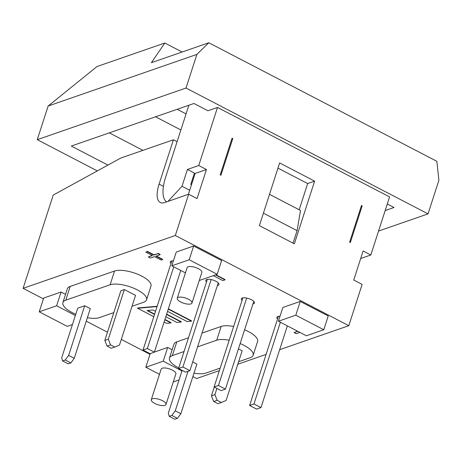 <?xml version="1.0" encoding="UTF-8"?>
<svg xmlns="http://www.w3.org/2000/svg" width="462" height="462" viewBox="0 0 462 462"><rect width="100%" height="100%" fill="white"/><g stroke="black" fill="none" stroke-linecap="round" stroke-linejoin="round"><path stroke-width="0.69" d="M362.179 205.867L350.329 242.562L349.624 242.198L361.48 205.503L362.179 205.867L361.255 206.191M231.849 138.906L232.773 138.588L220.923 175.277L220.218 174.913L232.074 138.225L232.773 138.588M277.968 168.122L307.652 183.553L314.61 181.139L294.363 243.821L259.39 225.635L279.637 162.953L314.61 181.139M206.439 169.537L195.126 173.458L191.476 184.771L190.777 184.407L194.427 173.094L187.433 169.456L198.741 165.535L206.439 169.537L197.055 198.585L188.658 194.219L164.738 202.523A25.797 10.297 117.5 0 1 160.245 202.477A25.797 10.297 117.5 0 1 159.095 184.119L173.417 139.778L120.79 158.044L53.222 195.074L23.1 288.334L43.405 298.891M193.566 178.303L192.862 177.939M191.476 184.771L188.392 194.311M187.433 169.456L182.011 186.25L189.703 190.252M182.011 186.25L168.012 201.386M166.563 201.888A35.574 14.201 117.5 0 1 165.685 177.004L188.866 105.249M279.672 349.688L348.804 325.693L362.133 284.413L353.742 280.047L363.12 250.999L370.819 255.001L360.695 258.518M107.923 165.096L71.298 146.056L193.948 103.482L207.94 110.759L217.51 107.438L389.582 196.904L370.819 255.001M217.51 107.438L198.741 165.535M97.332 170.905L37.266 139.674L186.013 88.046L428.037 213.883L378.551 231.058M387.289 204.008L394.005 207.502L385.169 210.568M177.206 109.292L186.071 113.9M155.561 116.805L180.879 129.972M142.954 150.352L109.315 132.86M186.013 88.046L196.876 54.406L208.807 42.758L436.844 161.319L438.9 180.249L428.037 213.883M208.807 42.758L151.397 62.682L164.824 43.006L96.974 66.551L48.129 106.041L196.876 54.406M182.149 52.01L164.824 43.006M37.266 139.674L48.129 106.041M173.417 139.778L177.096 141.69M348.804 325.693L175.329 235.499L188.658 194.219M171.812 260.909L143.018 350.046L150.017 353.684L154.366 352.171L147.366 348.533L173.764 266.817M218.237 282.9L189.899 370.645L185.551 372.158L178.551 368.52L207.346 279.383M189.899 370.645L182.906 367.013L211.14 279.579M182.906 367.013L178.551 368.52M180.757 270.455L154.366 352.171M147.366 348.533L143.018 350.046M242.879 297.857L214.091 386.994L221.084 390.633L225.433 389.125L218.439 385.487L246.679 298.054M287.358 325.883L260.966 407.599L256.618 409.107L249.624 405.469L278.413 316.337M260.966 407.599L253.973 403.961L280.365 322.245M253.973 403.961L249.624 405.469M253.771 301.38L225.433 389.125M218.439 385.487L214.091 386.994M192.85 376.594L196.575 378.528L219.381 370.616M237.809 364.218L266.118 354.389M299.18 209.783L307.652 183.553M175.329 235.499L23.1 288.334M86.25 321.165L107.479 332.207M121.315 339.403L150.006 354.319M269.496 194.346L300.502 210.47L297.072 230.665L293.041 243.133M155.521 311.348L152.945 310.008L147.037 310.516L154.527 314.414M164.83 319.768L170.934 322.944L166.574 323.319L164.097 322.031M164.928 319.461L171.032 322.638L170.934 322.944M147.626 310.464L154.626 314.108M153.8 316.672L137.607 308.258L157.057 306.583M157.155 306.277L137.711 307.952L137.607 308.258M168.272 309.113L191.47 321.177L187.116 321.552L167.539 311.376M168.37 308.807L191.568 320.871L191.47 321.177M166.551 314.443L181.202 322.06L176.848 322.436L165.818 316.701M166.649 314.137L181.3 321.754L181.202 322.06M215.829 274.774L225.058 279.574L224.959 279.88L222.84 280.613L213.3 275.652M215.419 274.919L224.959 279.88M155.931 256.162L162.566 259.609L161.203 260.083L154.574 256.635L150.445 258.067L148.337 256.97L152.46 255.538L145.825 252.09L147.187 251.617L153.823 255.064L157.946 253.632L160.06 254.729L155.931 256.162M156.347 256.017L162.664 259.303L162.566 259.609M152.148 255.376L148.337 256.97M147.187 251.617L145.825 252.09M147.286 251.311L153.921 254.758L153.823 255.064M153.921 254.758L157.946 253.632M158.044 253.326L160.158 254.423L160.06 254.729M308.142 335.164L306.78 335.637M299.907 332.409L296.177 333.703L294.069 332.605L297.794 331.306M297.482 331.144L294.069 332.605M178.73 367.977A20.64 7.363 17.9 0 1 169.502 357.992A20.64 7.363 17.9 0 1 172.349 355.607L184.032 351.553M197.586 346.852L216.713 340.211A20.64 7.363 17.9 0 1 229.192 340.24M220.183 368.116L205.925 373.065A20.64 7.363 17.9 0 1 193.971 373.134M240.153 343.549A20.64 7.363 17.9 0 1 253.141 355.284A20.64 7.363 17.9 0 1 250.288 357.669L238.611 361.723M221.362 402.483L217.885 403.69L213.687 401.513L217.163 400.3L221.362 402.483L226.097 400.479L242.146 350.791L238.432 348.862M177.437 418.335L174.827 419.242L169.231 416.331L171.841 415.425L177.437 418.335L180.844 413.761L196.899 364.073L192.723 361.902M169.502 357.992L173.943 344.236A20.64 7.363 17.9 0 1 176.796 341.851L188.479 337.797M202.027 333.09L221.159 326.449A20.64 7.363 17.9 0 1 233.633 326.478M244.594 329.793A20.64 7.363 17.9 0 1 257.588 341.522L253.141 355.284M159.477 374.33L145.836 367.238L163.23 361.203L181.964 370.94M179.048 379.972L173.816 381.785L173.4 381.572M166.014 404.452L175.889 373.873A7.739 2.76 -162.1 0 0 172.436 370.137A7.739 2.76 -162.1 0 0 161.157 369.115L151.282 399.694A7.739 2.76 17.9 0 1 162.56 400.71A7.739 2.76 17.9 0 1 166.014 404.452A7.739 2.76 17.9 0 1 157.796 404.7A7.739 2.76 17.9 0 1 151.282 399.694M154.406 352.05L167.677 347.441L172.159 349.769M167.677 347.441L163.23 361.203M150.237 353.603L145.836 367.238M295.801 315.188L323.781 329.735L306.381 335.776L278.401 321.229L295.801 315.188L300.242 301.426L328.222 315.973L323.781 329.735M300.242 301.426L282.848 307.467L278.401 321.229M72.442 324.543L67.209 326.363L39.23 311.81L43.676 298.054L61.076 292.013L56.63 305.775L75.358 315.511M61.076 292.013L65.552 294.346M39.23 311.81L56.63 305.775M185.441 272.892L171.8 265.8L189.201 259.76L217.18 274.307L199.78 280.347L199.365 280.134M191.978 303.008L201.854 272.43A7.739 2.76 -162.1 0 0 198.406 268.693A7.739 2.76 -162.1 0 0 187.127 267.677L177.246 298.25A7.739 2.76 17.9 0 1 188.525 299.272A7.739 2.76 17.9 0 1 191.978 303.008A7.739 2.76 17.9 0 1 183.766 303.257A7.739 2.76 17.9 0 1 177.246 298.25M171.8 265.8L176.247 252.038L193.642 246.003L221.621 260.551L217.18 274.307M193.642 246.003L189.201 259.76M75.768 314.247A20.64 7.363 17.9 0 1 62.896 302.57A20.64 7.363 17.9 0 1 65.748 300.184L110.112 284.783A20.64 7.363 17.9 0 1 133.408 288.069A20.64 7.363 17.9 0 1 146.541 299.855A20.64 7.363 17.9 0 1 143.688 302.24L132.011 306.294M113.808 312.612L99.324 317.642A20.64 7.363 17.9 0 1 87.364 317.706M74.243 358.333L90.292 308.645L84.696 305.734L77.737 308.148L61.689 357.836L62.63 360.909L65.24 360.002L70.836 362.913L74.243 358.333L68.647 355.422L65.24 360.002M110.562 344.877L114.761 347.06L119.491 345.056L135.539 295.368L124.347 289.547L120.871 290.754L104.822 340.442L107.086 346.084L110.562 344.877L108.299 339.235L104.822 340.442M62.896 302.57L67.342 288.808A20.64 7.363 17.9 0 1 70.195 286.423L114.559 271.027A20.64 7.363 17.9 0 1 137.855 274.307A20.64 7.363 17.9 0 1 150.982 286.094L146.541 299.855M216.903 388.461L214.905 394.663L211.423 395.87L213.687 401.513M217.163 400.3L214.905 394.663M214.258 387.087L211.423 395.87M182.143 370.385L168.289 413.265L169.231 416.331M188.028 371.298L175.248 410.851L171.841 415.425M84.696 305.734L68.647 355.422M124.347 289.547L108.299 339.235M180.844 413.761L175.248 410.851M70.836 362.913L68.226 363.813L62.63 360.909M114.761 347.06L111.278 348.267L107.086 346.084M263.421 213.167L297.072 230.665M277.575 318.924A6.878 2.454 17.9 0 1 276.894 317.273A6.878 2.454 17.9 0 1 280.012 316.251M170.975 263.496A6.878 2.454 17.9 0 1 170.293 261.85A6.878 2.454 17.9 0 1 173.406 260.822M242.042 300.45A6.878 2.454 17.9 0 1 241.36 298.798A6.878 2.454 17.9 0 1 251.386 299.705A6.878 2.454 17.9 0 1 254.452 303.026A6.878 2.454 17.9 0 1 252.939 303.967M206.508 281.976A6.878 2.454 17.9 0 1 205.827 280.324A6.878 2.454 17.9 0 1 215.852 281.231A6.878 2.454 17.9 0 1 218.919 284.552A6.878 2.454 17.9 0 1 217.4 285.493M159.095 184.119L163.427 186.365M221.159 326.449L216.713 340.211M176.796 341.851L172.349 355.607M114.559 271.027L110.112 284.783M70.195 286.423L65.748 300.184"/></g></svg>

